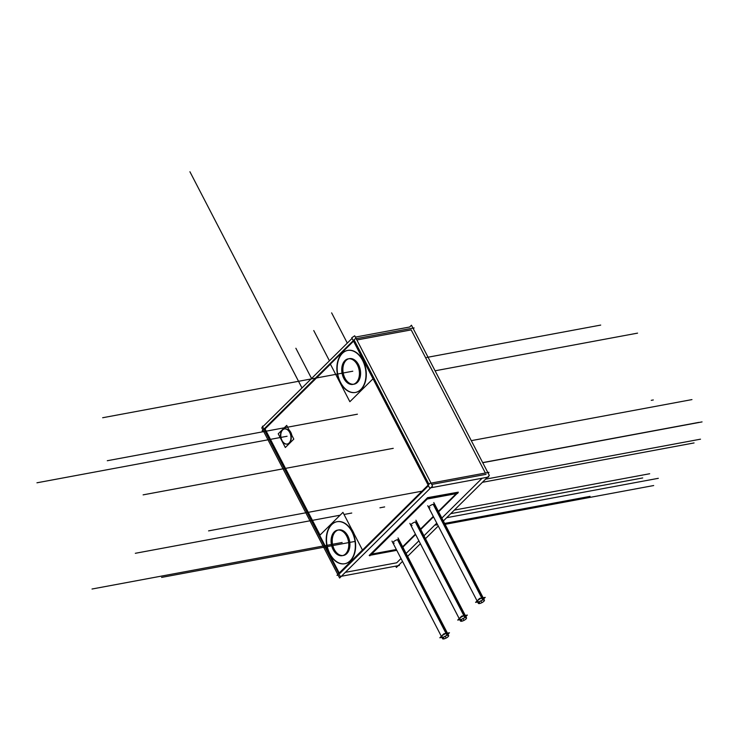 <?xml version="1.0" encoding="UTF-8"?>
<svg xmlns="http://www.w3.org/2000/svg" width="739" height="739" viewBox="0 0 739 739"><rect width="100%" height="100%" fill="white"/><g stroke="black" fill="none" stroke-linecap="round" stroke-linejoin="round"><path stroke-width="1.11" d="M411.18 329.89L485.375 473.025L411.18 329.89L356.863 339.986L411.18 329.89M482.114 478.235L441.848 518.085L482.114 478.235M436.758 523.129L423.983 535.784L436.758 523.129M418.893 540.819L406.108 553.474L418.893 540.819M401.018 558.518L396.686 562.795L345.344 572.346L396.686 562.795L401.018 558.518M320.052 535.045L265.033 428.916L330.416 364.188L265.033 428.916L320.052 535.045M428.962 484.294L354.397 340.448L428.962 484.294M339.912 573.362L428.454 485.708L339.912 573.362M353.002 531.489A21.376 14.281 -100.5 0 1 354.129 533.955A21.376 14.281 -100.5 0 0 353.002 531.489A21.376 14.281 -100.5 0 0 351.672 529.207A21.376 14.281 -100.5 0 1 353.002 531.489L352.863 531.517M289.651 443.234A7.695 5.145 -100.5 0 0 290.575 442.319A7.695 5.145 -100.5 0 1 289.651 443.234M290.787 432.343A7.695 5.145 -100.5 0 1 291.785 435.216A7.695 5.145 -100.5 0 0 290.787 432.343A7.695 5.145 -100.5 0 0 289.143 430.107A7.695 5.145 -100.5 0 1 290.787 432.343L290.344 432.426M431.742 484.433L486.05 474.336L431.742 484.433M427.798 498.465L457.016 493.024L427.798 498.465M370.701 554.342L426.56 499.037L370.701 554.342M396.344 549.502L371.588 554.102L396.344 549.502M456.314 493.615L438.375 511.379L456.314 493.615M433.285 516.413L420.5 529.069L433.285 516.413M415.41 534.112L402.626 546.768L415.41 534.112M434.763 504.414A3.418 1.053 152.6 0 0 433.516 504.22A3.418 1.053 152.6 0 0 430.116 505.735A3.418 1.053 152.6 0 0 428.694 507.564L477.366 601.454A3.418 1.053 -27.4 0 1 478.78 599.625A3.418 1.053 -27.4 0 1 482.188 598.11A3.418 1.053 -27.4 0 1 483.435 598.304L434.763 504.414M416.888 522.113A3.418 1.053 152.6 0 0 415.641 521.919A3.418 1.053 152.6 0 0 412.242 523.434A3.418 1.053 152.6 0 0 410.819 525.253L459.492 619.143A3.418 1.053 -27.4 0 1 460.905 617.324A3.418 1.053 -27.4 0 1 464.314 615.809A3.418 1.053 -27.4 0 1 465.561 616.003L416.888 522.113M399.023 539.803A3.418 1.053 152.6 0 0 397.776 539.609A3.418 1.053 152.6 0 0 394.367 541.124A3.418 1.053 152.6 0 0 392.945 542.953L441.617 636.842A3.418 1.053 -27.4 0 1 443.031 635.013A3.418 1.053 -27.4 0 1 446.439 633.499A3.418 1.053 -27.4 0 1 447.686 633.692L399.023 539.803M337.169 521.679A21.376 14.281 79.5 0 1 352.244 531.627A21.376 14.281 79.5 0 1 344.984 563.7M344.836 563.728A21.376 14.281 79.5 0 1 329.908 553.742A21.376 14.281 79.5 0 1 337.012 521.706M343.45 555.46A12.997 8.683 -100.5 0 0 347.866 535.96A12.997 8.683 -100.5 0 0 338.702 529.909M338.129 530.048A12.997 8.683 -100.5 0 0 334.287 549.41A12.997 8.683 -100.5 0 0 342.878 555.534M347.82 350.388A21.376 14.281 79.5 0 1 362.904 360.346A21.376 14.281 79.5 0 1 355.644 392.418M355.487 392.446A21.376 14.281 79.5 0 1 340.559 382.46A21.376 14.281 79.5 0 1 347.672 350.425M354.11 384.178A12.997 8.683 -100.5 0 0 358.526 364.678A12.997 8.683 -100.5 0 0 349.353 358.627M348.79 358.766A12.997 8.683 -100.5 0 0 344.937 378.128A12.997 8.683 -100.5 0 0 353.528 384.252M287.268 444.047A7.695 5.145 79.5 0 1 281.993 440.444A7.695 5.145 79.5 0 1 284.607 428.897A7.695 5.145 79.5 0 1 290.039 432.481A7.695 5.145 79.5 0 1 287.425 444.028M395.716 566.148L396.4 567.46L402.515 561.4M355.367 337.104L409.683 326.998L411.466 325.225L489.338 475.454L443.354 520.977M407.605 556.365L420.389 543.71M425.479 538.676L438.255 526.02M399.014 564.873L399.319 565.474L340.273 576.466L262.4 426.237L263.537 426.024L352.078 338.37M262.714 426.837L261.754 427.798L262.936 430.08M413.277 328.716L414.099 327.904L355.053 338.887L262.114 430.892L263.25 430.68L337.815 574.526M488.156 473.163L488.978 472.35L429.922 483.334L336.984 575.339L338.12 575.127L339.617 578.018L432.555 486.013L354.692 335.792L351.764 337.769L429.636 487.999L488.682 477.006L488.377 476.406M370.285 554.813L396.566 549.918M428.306 497.846L369.759 555.811M457.801 493.273L426.588 499.074M402.847 547.183L415.632 534.537M420.722 529.494L433.497 516.838M438.596 511.804L458.328 492.266M396.529 549.853L370.507 554.693M369.98 555.7L428.343 497.92M426.625 499.139L457.58 493.384M458.106 492.377L438.56 511.73M433.47 516.773L420.685 529.429M415.595 534.463L402.81 547.119M370.461 555.22L396.769 550.324M369.195 555.451L427.558 497.67L458.272 492.165M482.835 600.059L433.193 504.294L482.835 600.059A3.418 1.053 152.6 0 1 484.405 600.188A3.418 1.053 152.6 0 1 482.826 602.119A3.418 1.053 152.6 0 1 479.288 603.569L478.687 602.414M479.907 603.458L479.14 601.98L479.907 603.458A3.418 1.053 152.6 0 1 478.336 603.329A3.418 1.053 152.6 0 1 479.916 601.398A3.418 1.053 152.6 0 1 483.454 599.948L433.811 504.174M483.712 598.858L485.218 597.371L479.593 598.414L475.583 602.387L477.653 602.008M464.96 617.758L415.327 521.983L464.96 617.758A3.418 1.053 152.6 0 1 466.531 617.878A3.418 1.053 152.6 0 1 464.951 619.818A3.418 1.053 152.6 0 1 461.413 621.268L460.822 620.104M462.032 621.148L461.265 619.67L462.032 621.148A3.418 1.053 152.6 0 1 460.462 621.028A3.418 1.053 152.6 0 1 462.041 619.088A3.418 1.053 152.6 0 1 465.579 617.638L415.937 521.873M465.847 616.548L467.344 615.06L461.727 616.114L457.709 620.086L459.778 619.698M447.095 635.448L397.453 539.682L447.095 635.448A3.418 1.053 152.6 0 1 448.665 635.568A3.418 1.053 152.6 0 1 447.077 637.508A3.418 1.053 152.6 0 1 443.548 638.958L442.947 637.803M444.157 638.847L443.391 637.36L444.157 638.847A3.418 1.053 152.6 0 1 442.587 638.718A3.418 1.053 152.6 0 1 444.176 636.778A3.418 1.053 152.6 0 1 447.705 635.337L398.062 539.562M447.973 634.238L449.469 632.76L443.853 633.803L439.834 637.775L441.904 637.397M351.33 530.574A21.376 14.281 79.5 0 1 344.679 563.755A21.376 14.281 79.5 0 1 329.031 552.643M330.213 554.915A21.376 14.281 79.5 0 1 336.864 521.734A21.376 14.281 79.5 0 1 352.503 532.837M362.443 549.992L342.942 512.376L319.71 535.378L339.21 572.993L362.443 549.992M347.062 536.874A12.997 8.683 -100.5 0 0 337.547 530.122A12.997 8.683 -100.5 0 0 333.501 550.296M332.79 548.92A12.997 8.683 -100.5 0 0 342.305 555.673A12.997 8.683 -100.5 0 0 346.351 535.498M361.99 359.293A21.376 14.281 79.5 0 1 355.33 392.474A21.376 14.281 79.5 0 1 339.691 381.361M340.864 383.633A21.376 14.281 79.5 0 1 347.515 350.452A21.376 14.281 79.5 0 1 363.163 361.556M373.103 378.71L349.861 401.711L330.37 364.096L353.602 341.095M357.722 365.593A12.997 8.683 -100.5 0 0 348.208 358.84A12.997 8.683 -100.5 0 0 344.162 379.015M343.45 377.638A12.997 8.683 -100.5 0 0 352.956 384.391A12.997 8.683 -100.5 0 0 357.002 364.216M289.512 432.139A7.695 5.145 79.5 0 1 287.111 444.084A7.695 5.145 79.5 0 1 281.485 440.084M281.91 440.897A7.695 5.145 79.5 0 1 284.303 428.953A7.695 5.145 79.5 0 1 289.928 432.952M281.818 440.749L285.328 447.52L293.808 439.114L286.704 425.405L278.224 433.802L281.559 440.241M482.105 597.953L433.516 504.22A3.418 1.053 152.6 0 0 429.23 506.455A3.418 1.053 152.6 0 0 429.941 507.758M464.231 615.642L415.641 521.919A3.418 1.053 152.6 0 0 411.355 524.145A3.418 1.053 152.6 0 0 412.066 525.457M446.356 633.332L397.776 539.609A3.418 1.053 152.6 0 0 393.481 541.844A3.418 1.053 152.6 0 0 394.201 543.147M478.613 601.648A3.418 1.053 -27.4 0 1 477.893 600.345A3.418 1.053 -27.4 0 1 482.188 598.11A3.418 1.053 -27.4 0 1 483.075 599.227M460.739 619.347A3.418 1.053 -27.4 0 1 460.027 618.044A3.418 1.053 -27.4 0 1 464.314 615.809A3.418 1.053 -27.4 0 1 465.21 616.917M442.864 637.036A3.418 1.053 -27.4 0 1 442.153 635.734A3.418 1.053 -27.4 0 1 446.439 633.499A3.418 1.053 -27.4 0 1 447.335 634.616M352.244 531.627A21.376 14.281 79.5 0 1 350.434 560.744A21.376 14.281 79.5 0 1 329.908 553.742A21.376 14.281 79.5 0 1 331.719 524.625A21.376 14.281 79.5 0 1 352.244 531.627M347.866 535.96A12.997 8.683 -100.5 0 0 335.386 531.711A12.997 8.683 -100.5 0 0 334.287 549.41A12.997 8.683 -100.5 0 0 346.767 553.668A12.997 8.683 -100.5 0 0 347.866 535.96M362.904 360.346A21.376 14.281 79.5 0 1 361.094 389.462A21.376 14.281 79.5 0 1 340.559 382.46A21.376 14.281 79.5 0 1 342.369 353.344A21.376 14.281 79.5 0 1 362.904 360.346M358.526 364.678A12.997 8.683 -100.5 0 0 346.046 360.429A12.997 8.683 -100.5 0 0 344.937 378.128A12.997 8.683 -100.5 0 0 357.427 382.377A12.997 8.683 -100.5 0 0 358.526 364.678M290.039 432.481A7.695 5.145 79.5 0 1 289.383 442.957A7.695 5.145 79.5 0 1 281.993 440.444A7.695 5.145 79.5 0 1 282.649 429.959A7.695 5.145 79.5 0 1 290.039 432.481M482.733 462.706L702.05 421.904M653.304 399.956L651.253 400.335M384.659 506.917L379.938 507.795L384.659 506.917M351.755 513.032L344.032 514.473L351.755 513.032M340.088 515.203L135.32 553.299L340.088 515.203M454.356 510.086L649.683 473.745M355.025 541.428L161.582 577.408M422.006 491.176L208.583 530.879M471.297 440.647L691.963 399.596L471.297 440.647M482.41 482.308L694.069 442.938M446.67 517.697L658.32 478.318M435.086 370.793L637.563 333.132L435.086 370.793M357.408 414.2L107.284 460.73L357.408 414.2M482.669 462.596L698.826 422.385M481.375 601.758L480.886 600.825L481.375 601.758M347.302 343.108L331.626 312.865L347.302 343.108M463.501 619.448L463.011 618.515L463.501 619.448M329.428 360.798L313.752 330.555L329.428 360.798M445.626 637.147L445.146 636.214L445.626 637.147M311.553 378.497L295.877 348.254L311.553 378.497M213.562 217.377L301.983 387.966L213.737 217.691M342.139 542.491L92.015 589.02L342.139 542.491M435.714 525.078L437.59 524.727L435.714 525.078M444.619 523.424L590.055 496.368L444.619 523.424M352.789 371.209L102.666 417.738L352.789 371.209M426.717 357.454L600.705 325.086L426.717 357.454M287.074 436.259L36.95 482.798L287.074 436.259M485.588 479.168L700.507 439.178M445.09 524.339L653.682 485.541M450.753 513.651L642.708 477.939M393.24 448.333L143.117 494.862M199.77 190.745L194.865 181.295M210.319 211.105L204.952 200.74M301.992 387.957L189.923 171.753M484.405 600.188L433.793 502.538M478.336 603.329L427.724 505.688M466.531 617.878L415.918 520.228M460.462 621.028L409.849 523.378M448.665 635.568L398.044 537.927M442.587 638.718L391.975 541.077"/></g></svg>
